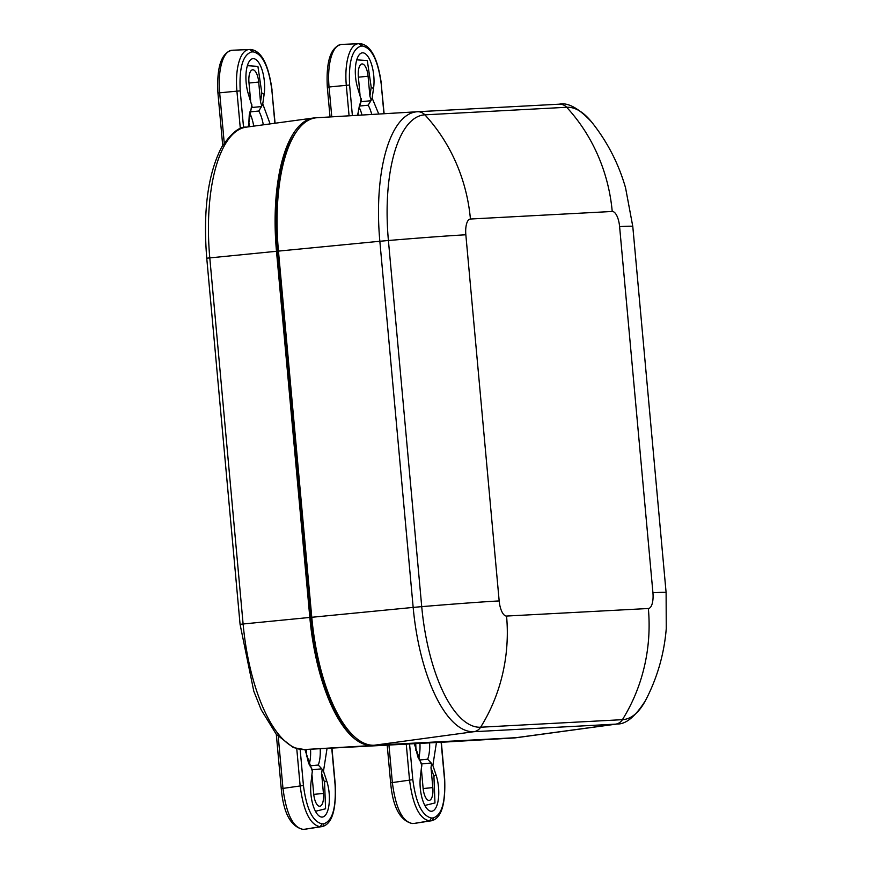<?xml version="1.0" encoding="UTF-8"?>
<svg xmlns="http://www.w3.org/2000/svg" width="873" height="873" viewBox="0 0 873 873"><rect width="100%" height="100%" fill="white"/><g stroke="black" fill="none" stroke-linecap="round" stroke-linejoin="round"><path stroke-width="1.31" d="M316.484 117.768L315.229 117.833A131.321 50.667 -95.6 0 0 313.636 117.986A131.321 50.667 -95.6 0 0 276.49 251.293L309.817 617.44L243.109 623.988L209.793 257.851A128.746 49.674 -95.6 0 1 246.208 127.152L313.636 117.986M516.707 737.641A131.321 50.667 -95.6 0 1 514.273 737.947A131.321 50.667 -95.6 0 1 514.153 737.947L372.356 745.498A131.321 50.667 -95.6 0 1 309.817 617.44M417.207 111.755L317.172 117.713A131.245 50.645 84.4 0 0 317.041 117.724A131.245 50.645 84.4 0 0 278.454 251.108L311.77 617.244A131.245 50.645 84.4 0 0 374.277 745.236L516.074 737.685A131.245 50.645 84.4 0 0 517.667 737.532L617.211 724.001A127.447 49.172 84.4 0 1 615.661 724.143A10.509 9.69 -93 0 0 622.416 719.668A169.668 156.507 -93 0 0 648.355 608.503L506.558 616.054A15.507 5.98 -95.6 0 1 499.17 600.93L465.844 234.782A15.507 5.98 -95.6 0 1 470.427 219.025L612.224 211.473A15.507 5.98 -95.6 0 1 619.601 226.598L652.928 592.734A15.507 5.98 -95.6 0 1 648.355 608.503M465.844 234.782A169.668 2.663 174.8 0 0 388.409 240.501L379.842 241.264L413.169 607.412L310.624 617.397A129.226 49.859 84.4 0 0 352.812 735.186M296.329 131.899A129.226 49.859 84.4 0 0 277.298 251.249L278.454 251.14M310.624 617.397L277.298 251.249M415.897 750.54A31.515 12.157 84.4 0 0 415.701 743.621M424.856 805.452L434.972 802.964L433.936 776.435L431 767.64L432.822 787.599A12.604 4.867 -95.6 0 1 429.189 800.41A12.604 4.867 -95.6 0 1 423.099 788.123L421.419 769.626M431 767.64L431.557 763.635L432.866 765.425L436.053 774.995A23.636 9.123 -95.6 0 1 438.159 800.486A23.636 9.123 -95.6 0 1 430.007 811.017A23.636 9.123 -95.6 0 1 420.513 775.824L421.834 764.148L417.851 756.935L414.653 743.676M421.714 763.919L431.175 762.991L431.557 763.635M419.913 743.392A23.636 9.123 -95.6 0 1 418.538 758.604M390.831 782.765L392.359 782.579C395.665 808.027 402.322 821.668 412.34 823.501L412.111 823.523C399.965 820.511 392.795 806.925 390.635 782.765L387.197 745.138M429.581 742.879A23.636 9.123 -95.6 0 1 427.661 759.204L431.175 762.991M427.661 759.204L419.226 760.034M414.959 823.326L431.742 820.718A40.911 15.79 -95.6 0 1 431.131 820.784L414.337 823.392A2.63 2.423 87 0 1 414.108 823.414L414.959 823.326A41.882 16.161 -95.6 0 1 414.337 823.392L429.505 820.871C419.487 819.038 412.831 805.397 409.524 779.949L406.261 744.123M388.943 745.051L392.359 782.579L412.82 779.665C415.93 803.258 422.172 816.048 431.557 818.034L429.505 820.871L431.131 820.784A2.63 2.423 87 0 0 433.172 817.946L431.557 818.034M249.547 126.694A31.515 12.157 84.4 0 0 248.598 121.336M250.649 100.962L248.969 82.586A12.604 4.867 -95.6 0 1 252.613 69.785A12.604 4.867 -95.6 0 1 258.703 82.073L260.514 102.032L261.824 93.007L257.917 66.392L247.386 65.671M248.63 126.825L249.263 114.778L252.057 106.375L248.63 94.906A23.636 9.123 -95.6 0 1 251.369 59.211A23.636 9.123 -95.6 0 1 261.518 68.29A23.636 9.123 -95.6 0 1 264.17 94.077L262.751 103.898L261.518 106.561L251.566 107.532M261.78 105.862L260.514 102.032M249.634 112.912A23.636 9.123 -95.6 0 1 253.705 126.127M234.095 50.143L232.022 50.252A2.63 2.423 -93 0 0 231.989 50.263C221.273 52.893 216.591 67.145 217.934 93.018L219.669 92.822A41.882 16.161 -95.6 0 1 232.022 50.252L233.986 50.154M261.518 106.561L258.757 111.035A23.636 9.123 -95.6 0 1 263.297 124.828M249.885 111.897L258.757 111.035M275.082 123.224L271.874 90.235C268.764 66.643 262.511 53.853 253.137 51.867L250.616 49.477L232.022 50.252M360.036 95.124L358.356 76.759A12.604 4.867 -95.6 0 1 362 63.947A12.604 4.867 -95.6 0 1 368.079 76.246L369.901 96.205L371.211 87.18L367.304 60.564L356.773 59.844M357.995 115.28L358.65 108.95L361.444 100.548L358.017 89.079A23.636 9.123 -95.6 0 1 360.756 53.384A23.636 9.123 -95.6 0 1 370.905 62.463A23.636 9.123 -95.6 0 1 373.557 88.249L372.138 98.071L370.905 100.733L360.953 101.705M371.167 100.035L369.901 96.205M359.021 107.084A23.636 9.123 -95.6 0 1 362 115.04M343.482 44.316L341.408 44.425A2.63 2.423 -93 0 0 341.376 44.425C330.66 47.066 325.978 61.317 327.32 87.191L329.056 86.994A41.882 16.161 -95.6 0 1 341.408 44.425L343.373 44.327M370.905 100.733L368.144 105.207A23.636 9.123 -95.6 0 1 371.734 114.461M359.272 106.07L368.144 105.207M384.131 113.73L381.261 84.408C378.151 60.815 371.898 48.026 362.524 46.04L359.992 43.65L341.408 44.425M306.51 756.367A31.515 12.157 84.4 0 0 306.314 749.449M315.469 811.279L325.585 808.791L324.549 782.263L321.624 773.467L323.436 793.426A12.604 4.867 -95.6 0 1 319.802 806.237A12.604 4.867 -95.6 0 1 313.713 793.95L312.032 775.453M321.624 773.467L322.17 769.462L323.479 771.252L326.677 780.822A23.636 9.123 -95.6 0 1 328.772 806.314A23.636 9.123 -95.6 0 1 320.62 816.844A23.636 9.123 -95.6 0 1 311.126 781.651L312.447 769.975L308.464 762.762L305.266 749.503M312.327 769.746L321.788 768.829L322.17 769.462M310.526 749.22A23.636 9.123 -95.6 0 1 309.151 764.432M281.444 788.592L282.972 788.406C286.279 813.854 292.935 827.495 302.953 829.328L304.721 829.241A2.63 2.423 87 0 1 304.502 829.241M320.195 748.707A23.636 9.123 -95.6 0 1 318.274 765.032L321.788 768.829M318.274 765.032L309.839 765.861M305.572 829.154L322.355 826.545A40.911 15.79 -95.6 0 1 321.744 826.611L304.95 829.219A2.63 2.423 87 0 1 304.721 829.241L305.572 829.154A41.882 16.161 -95.6 0 1 304.95 829.219L320.118 826.698C310.101 824.865 303.444 811.224 300.137 785.776L296.765 748.739M278.247 736.528L282.972 788.406L303.433 785.493C306.543 809.096 312.785 821.875 322.17 823.861L320.118 826.698L321.744 826.611A2.63 2.423 87 0 0 323.796 823.774L322.17 823.861M304.361 749.558A5.249 4.845 -93 0 0 304.404 749.547L293.35 747.604L276.239 734.248L261.191 709.749L253.77 691.121L240.075 624.348L206.748 258.201L276.49 251.293M240.075 624.348L243.109 623.988A128.746 49.674 -95.6 0 0 304.426 749.547A5.249 4.845 -93 0 0 304.426 749.547L372.356 745.498M446.168 741.995A5.249 4.845 -93 0 0 446.201 741.995L304.426 749.547L446.201 741.995A5.249 4.845 -93 0 0 446.223 741.995L514.153 737.947M446.463 741.985A128.746 49.674 -95.6 0 1 446.343 741.985A128.746 49.674 -95.6 0 1 446.223 741.995L514.273 737.947M612.224 211.473A169.668 156.507 -93 0 0 566.675 107.281L424.878 114.832A123.65 47.709 84.4 0 0 388.409 240.501L421.724 606.637A169.668 2.663 -5.2 0 1 499.17 600.93M506.558 616.054A169.668 156.507 87 0 1 480.619 727.22A123.65 47.709 -95.6 0 1 421.724 606.637L413.169 607.412A127.447 49.172 84.4 0 0 473.864 731.705A10.509 9.69 -93 0 0 480.619 727.22L622.416 719.668A123.65 47.709 84.4 0 0 645.584 700.364C657.282 677.852 664.167 653.953 666.252 628.691L666.11 592.571A169.668 2.663 174.8 0 0 652.928 592.734M666.11 592.571L632.783 226.423A169.668 2.663 174.8 0 0 619.601 226.598M566.675 107.281A123.65 47.709 -95.6 0 1 591.534 121.893C578.635 108.165 567.886 102.261 559.298 104.182A10.509 9.69 87 0 1 566.675 107.281M417.556 111.733L559.244 104.193A10.509 9.69 87 0 1 559.298 104.182L417.327 111.755A127.447 49.172 84.4 0 1 417.447 111.744A10.509 9.69 87 0 1 417.501 111.744A10.509 9.69 87 0 1 424.878 114.832A169.668 156.507 87 0 1 470.427 219.025M374.277 745.236L473.864 731.705L615.661 724.143L516.074 737.685M317.041 117.724L417.327 111.755A127.447 49.172 84.4 0 0 379.842 241.264L278.454 251.108M432.822 787.599L423.143 788.548M412.121 823.523L414.108 823.414A2.63 2.423 87 0 1 413.889 823.414M433.936 776.435A2.63 1.233 161.6 0 1 436.053 774.995M432.866 765.425L436.445 742.519M414.249 743.698L421.943 766.003M431.742 820.718C441.367 818.121 445.677 804.219 444.673 779.032L444.477 779.032C445.623 802.08 441.858 815.055 433.172 817.946M441.127 742.268L444.477 779.032M412.82 779.665L409.568 743.949M258.703 82.073L249.012 83.011M224.23 142.965L219.669 92.822L236.921 91.152A40.911 15.79 -95.6 0 1 248.991 49.565A2.63 2.423 -93 0 1 251.511 51.954L253.137 51.867M240.337 128.724L236.921 91.152L240.217 90.868C239.06 67.832 242.825 54.857 251.511 51.954M264.17 94.077A2.63 1.299 8.2 0 1 261.824 93.007M251.817 104.487L248.216 126.88M270.117 123.901L262.751 103.898M243.567 127.665L240.217 90.868M271.874 90.235L274.875 123.257M368.079 76.246L358.399 77.184M331.773 116.84L329.056 86.994L346.308 85.325A40.911 15.79 -95.6 0 1 358.377 43.737A2.63 2.423 -93 0 1 360.898 46.127L362.524 46.04M349.08 115.814L346.308 85.325L349.604 85.041C348.447 62.005 352.212 49.03 360.898 46.127M373.557 88.249A2.63 1.299 8.2 0 1 371.211 87.18M361.204 98.66L357.537 115.312M378.751 114.047L372.138 98.071M352.386 115.618L349.604 85.041M381.261 84.408L383.924 113.741M323.436 793.426L313.756 794.375M324.549 782.263A2.63 1.233 161.6 0 1 326.677 780.822M323.479 771.252L327.059 748.347M304.863 749.525L312.556 771.83M322.355 826.545C331.98 823.948 336.301 810.046 335.287 784.86L335.09 784.86C336.236 807.907 332.471 820.882 323.796 823.774M331.74 748.096L335.09 784.86M303.433 785.493L300.148 749.394M206.748 258.201C202.951 210.971 207.883 174.022 221.546 147.351C231.29 133.1 239.508 126.367 246.208 127.152M632.783 226.423L625.581 187.924C618.651 163.655 607.302 141.644 591.534 121.893M645.584 700.364C635.479 716.438 626.017 724.317 617.211 724.001M441.334 742.257L444.673 779.032M222.702 145.365L217.934 93.018M272.07 90.235C268.513 64.275 261.387 50.689 250.693 49.477M330.038 116.949L327.32 87.191M381.457 84.408C377.9 58.447 370.774 44.861 360.08 43.65M281.237 788.603L276.305 734.324M281.248 788.603C283.419 812.752 290.578 826.338 302.745 829.35M331.947 748.085L335.287 784.86"/></g></svg>
